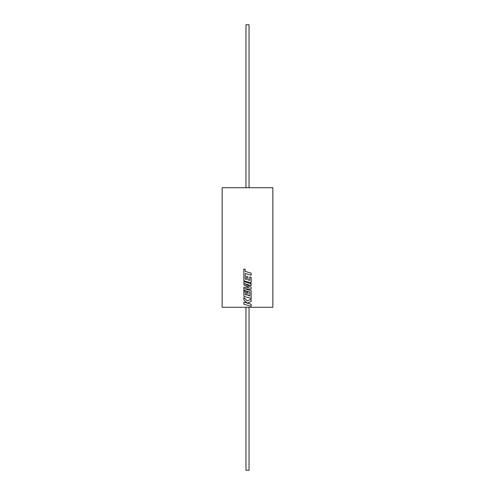 <?xml version="1.0" encoding="UTF-8"?>
<svg xmlns="http://www.w3.org/2000/svg" width="495" height="495" viewBox="0 0 495 495"><rect width="100%" height="100%" fill="white"/><g stroke="black" fill="none" stroke-linecap="round" stroke-linejoin="round"><path stroke-width="0.37" stroke-dasharray="2.48 1.86" d="M249.041 470.25L245.959 470.25M272.856 307.265L222.144 307.265M249.041 24.75L245.959 24.75M272.856 187.735L222.144 187.735M251.138 275.208L251.138 273.129L247.5 272.083M249.758 280.38L247.946 279.861L247.946 276.73L247.5 276.6M251.138 282.855L251.138 277.336L249.758 276.946M251.138 285.59L251.138 283.734L247.5 282.682M251.138 289.111L251.138 287.162L247.5 285.231M251.138 298.479L251.138 290.608L247.5 289.563M247.5 302.977L251.138 301.517L251.138 299.296M251.138 306.318L251.138 304.239L247.5 303.194M243.862 302.142L243.862 304.221L247.5 305.267M246.962 303.033L243.856 299.933L243.862 297.526M247.184 300.935L247.5 300.805M243.862 290.98L243.862 296.375L247.5 297.427M246.597 295.1L246.597 291.963M247.5 292.223L247.946 292.347L247.946 295.484L249.765 296.004M243.862 287.143L243.862 290.256L247.5 291.301M243.862 281.636L243.862 284.835L247.5 286.648M243.862 269.033L243.862 280.752L247.5 281.803M245.26 273.518L247.5 274.162M246.597 279.477L246.597 276.346M249.065 287.422L247.5 287.341M244.623 283.715L247.5 284.538M244.654 288.746L247.5 288.907M247.5 187.735L245.959 187.735L247.5 187.735M247.5 307.265L245.959 307.265L247.5 307.265"/><path stroke-width="0.74" d="M245.959 307.265L245.959 470.25L249.041 470.25L249.041 307.265M245.959 187.735L245.959 24.75L249.041 24.75L249.041 187.735M247.5 187.735L272.856 187.735L272.856 307.265L222.144 307.265L222.144 187.735L247.5 187.735M247.5 274.162L251.144 275.208L251.144 273.129L245.26 271.433L245.26 269.435L243.856 269.033L243.856 280.752L251.138 282.855L251.144 277.336L249.765 276.946L249.758 280.38L247.946 279.861L247.946 276.73L247.5 276.6L246.597 276.346L246.597 279.477L245.242 279.081L245.26 273.518L251.144 275.208M247.5 284.538L251.144 285.59L251.144 283.734L243.856 281.636L243.856 284.835L249.065 287.422L243.856 287.143L243.856 290.256L249.758 291.951L249.758 295.998L247.946 295.484L247.946 292.347L246.597 291.963L246.597 295.1L245.242 294.704L245.242 291.376L243.856 290.98L243.856 296.375L251.138 298.479L251.144 290.608L244.654 288.746L251.144 289.111L251.144 287.162L244.623 283.715L251.144 285.59M251.138 299.296L247.184 300.935L243.856 297.526L243.856 299.933L246.962 303.033L243.856 302.142L243.856 304.221L251.138 306.318L251.144 304.239L247.184 303.107L251.144 301.517L251.144 299.296L247.184 300.935L243.856 297.526M247.5 303.194L247.184 303.107L247.5 303.194M246.962 303.033L243.856 302.142M247.5 305.267L251.144 306.318M247.5 287.341L243.856 287.143M247.5 291.301L249.765 291.951L249.765 296.004M247.946 292.347L246.597 291.963M246.597 295.1L245.242 294.704L245.242 291.376L243.856 290.98M247.5 297.427L251.144 298.479M247.5 289.563L244.654 288.746M247.5 288.907L251.144 289.111M247.5 285.231L244.623 283.715M247.5 282.682L243.856 281.636M247.5 286.648L249.065 287.422M247.5 272.083L245.26 271.433L245.26 269.435L243.856 269.033M247.5 281.803L251.144 282.855M249.758 276.946L249.765 280.38M247.946 276.73L246.597 276.346M246.597 279.477L245.242 279.081L245.26 273.518"/></g></svg>
